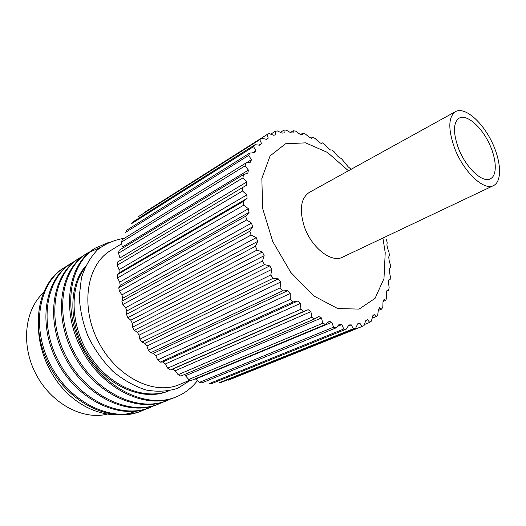 <?xml version="1.0" encoding="UTF-8"?>
<svg xmlns="http://www.w3.org/2000/svg" width="526" height="526" viewBox="0 0 526 526"><rect width="100%" height="100%" fill="white"/><g stroke="black" fill="none" stroke-linecap="round" stroke-linejoin="round"><path stroke-width="0.79" d="M458.324 147.911C465.556 167.426 482.487 183.423 490.337 178.827C497.78 175.309 496.57 157.668 488.24 141.566C480.028 125.405 466.411 114.129 459.211 118.12C453.221 122.479 452.925 132.414 458.324 147.911M454.484 147.839C463.307 171.686 483.953 191.155 493.493 185.606C502.632 181.319 501.12 159.759 490.982 140.166C480.988 120.493 464.366 106.679 455.549 111.597C448.297 116.904 447.942 128.982 454.484 147.839M455.549 111.597L309.288 192.404C300.839 198.217 299.149 209.512 304.206 226.298C311.175 247.437 331.426 263.316 342.505 257.194L493.493 185.606M168.287 391.048C143.914 401.601 108.737 387.34 88.651 356.687C68.327 326.061 67.992 285.999 85.488 266.347M168.327 391.009C144.321 400.483 110.486 386.551 90.636 357.082C70.583 327.613 68.926 288.682 84.699 268.102M175.664 397.097L174.994 397.373C145.801 409.899 102.721 389.411 81.832 349.922C60.714 310.61 68.038 264.493 94.042 248.883L94.647 248.515M166.959 400.634L166.308 400.904C137.115 413.416 94.239 393.238 73.581 354.162C52.679 315.252 60.155 269.47 86.179 253.841L86.77 253.473M158.431 404.099L157.787 404.363C128.594 416.868 85.929 396.985 65.487 358.305C44.809 319.795 52.436 274.335 78.466 258.693L79.045 258.332M150.061 407.499L149.437 407.762C120.25 420.248 77.789 400.661 57.564 362.368C37.103 324.253 44.861 279.115 70.892 263.454L75.415 260.949M141.849 410.832L141.231 411.089C112.064 423.562 69.807 404.257 49.792 366.352C29.548 328.612 37.438 283.797 63.475 268.128L64.034 267.78M190.576 380.14L177.788 388.273C167.919 391.482 157.281 392.048 145.88 389.97C134.373 386.248 123.347 380.002 112.794 371.244C102.918 361.23 94.726 349.711 88.21 336.693C82.917 323.253 79.939 309.853 79.268 296.486L81.425 277.899C84.975 266.649 90.341 257.286 97.514 249.797C105.516 243.643 114.464 239.81 124.36 238.304M197.401 380.673C191.74 387.978 184.711 393.363 176.328 396.834C147.142 409.36 104.03 388.826 83.108 349.277C61.95 309.899 69.241 263.736 95.245 248.127L108.501 242.493M171.89 398.399L167.616 400.371C138.417 412.89 95.515 392.659 74.817 353.518C53.889 314.548 61.345 268.72 87.362 253.091L100.223 247.536M163.264 401.91L159.076 403.843C129.883 416.349 87.178 396.42 66.703 357.687C45.992 319.118 53.593 273.612 79.623 257.964L83.614 255.715M154.808 405.355L150.686 407.249C121.499 419.741 79.012 400.102 58.754 361.757C38.26 323.582 46.005 278.399 72.036 262.737L75.948 260.528M146.511 408.741L142.467 410.589C113.294 423.062 71.01 403.718 50.963 365.754C30.679 327.961 38.556 283.1 64.586 267.425L68.426 265.255M39.213 315.528C35.196 341.841 46.939 373.96 67.986 393.862C89.058 413.791 116.726 419.728 137.062 410.727M190.221 380.022L179.346 384.572C154.138 395.723 116.331 377.057 98.277 341.505C79.945 306.086 86.862 264.493 110.631 250.534L121.684 243.742M386.452 239.613L387.195 242.828L386.893 244.781L387.484 247.943L388.97 252.289L389.418 255.445L388.753 256.925L389.043 260.002L390.285 264.657L390.417 267.708L389.418 268.674L389.391 271.613L390.345 276.518L390.16 279.405L388.859 279.825L388.517 282.58L389.135 287.669L388.622 290.345L387.051 290.174L386.38 292.693L386.623 297.9L385.782 300.313L383.987 299.531L383 301.76L382.816 307.006L381.659 309.104L379.687 307.697L378.385 309.584L377.753 314.791L376.274 316.527L374.19 314.476L372.579 315.981L371.468 321.064L369.699 322.385L367.549 319.703L365.662 320.775L364.038 325.64L228.31 380.18L362 326.508L359.863 323.207L357.726 323.812L355.583 328.369L353.301 328.75L351.25 324.864L348.889 324.976L346.233 329.131L343.748 329L341.854 324.568L339.323 324.167L336.153 327.829L333.517 327.172L331.853 322.26L329.204 321.34L325.548 324.424L322.813 323.234L321.458 317.934L318.736 316.494L314.633 318.934L311.865 317.224L310.892 311.622L308.17 309.683L303.666 311.418L300.925 309.216L300.399 303.423L297.736 301.023L292.903 302.016L290.253 299.36L290.234 293.495L287.696 290.674L282.613 290.904L280.121 287.86L280.647 282.048L278.3 278.872L273.053 278.333L270.785 274.966L271.889 269.338L269.785 265.886L264.473 264.611L262.487 261.001L264.17 255.675L262.375 252.033L257.089 250.06L255.439 246.299L257.701 241.395L256.247 237.653L251.086 235.05L249.811 231.236L252.618 226.851L251.553 223.103L246.609 219.96L245.734 216.186L249.054 212.412L248.39 208.743L243.748 205.166L243.288 201.517L247.062 198.414L246.812 194.916L242.552 191.01L242.506 187.578L246.674 185.185L246.825 181.937L242.999 177.821L243.374 174.678L247.851 173.028L248.404 170.095L245.057 165.881L245.82 163.093L250.534 162.186L251.454 159.628L248.62 155.433L249.745 153.053L254.617 152.862L255.879 150.725L253.571 146.649L255.025 144.716L259.962 145.215L261.534 143.526L259.759 139.673L261.494 138.206L266.426 139.344L268.26 138.121L267.004 134.577L268.977 133.591L273.836 135.307L275.88 134.571L275.124 131.395L277.294 130.902L282.015 133.131L284.224 132.868L283.941 130.132L286.249 130.106L290.773 132.776L293.107 132.979L293.258 130.731L295.665 131.171L299.938 134.202L302.351 134.853L302.897 133.124L305.356 133.999L309.341 137.325L311.78 138.391L312.674 137.214L315.146 138.496L318.802 142.033L321.235 143.493L322.431 142.875L324.871 144.538L328.165 148.207L330.552 150.028L331.998 149.976L334.365 151.981L337.284 155.722L339.586 157.859L341.236 158.379L348.199 166.834L351.144 169.28M355.583 328.369L221.63 382.238L219.276 382.718L353.301 328.75M346.233 329.131L212.05 383.467L209.539 383.493L343.748 329M336.153 327.829L201.918 382.875L199.295 382.428L333.517 327.172M331.853 322.26L195.672 379.055L199.295 382.428M325.548 324.424L191.431 380.416L188.755 379.502L322.813 323.234M321.458 317.934L185.481 375.774L188.755 379.502M314.633 318.934L180.812 376.103L178.136 374.729L311.865 317.224M242.506 187.578L117.416 262.119L117.232 265.229L119.086 269.713L119.106 272.863L117.285 274.717L117.502 277.984L119.737 282.12L120.158 285.388L118.764 287.827L119.389 291.18L121.933 294.876L122.749 298.183L121.835 301.155L122.86 304.508L125.642 307.677L126.838 310.945L126.45 314.364L127.851 317.645L130.79 320.216L132.335 323.372L132.506 327.152L134.248 330.275L137.247 332.189L139.107 335.154L139.857 339.198L141.895 342.084L144.867 343.314L146.997 346.016L148.312 350.211L150.6 352.795L153.454 353.327L155.801 355.701L157.668 359.942L160.147 362.164L162.797 362L165.309 363.999L167.695 368.167L170.299 369.988L172.673 369.153L175.276 370.731L178.136 374.729M243.374 174.678L119.119 250.317L118.541 253.203L119.967 257.937L246.825 181.937M245.82 163.093L122.321 239.567L121.381 242.164L122.328 247.042L248.404 170.095M248.62 155.433L125.635 232.341L126.917 230.072L249.745 153.053M253.571 146.649L131.184 223.898L132.769 222.005L255.025 144.716M259.759 139.673L137.865 216.988L261.494 138.206M388.839 279.977L390.16 279.405M386.807 291.115L388.622 290.345M383.158 301.405L385.782 300.313M378.273 310.491L381.659 309.104M372.092 318.223L376.274 316.527M364.419 324.509L369.699 322.385M362.335 326.376L362 326.508M357.575 324.134L359.863 323.207M348.166 326.12L351.25 324.864M337.39 326.396L341.854 324.568M175.276 370.731L310.892 311.622M172.673 369.153L308.17 309.683M170.299 369.988L303.666 311.418M167.695 368.167L300.925 309.216M165.309 363.999L300.399 303.423M162.797 362L297.736 301.023M160.147 362.164L292.903 302.016M157.668 359.942L290.253 299.36M155.801 355.701L290.234 293.495M153.454 353.327L287.696 290.674M150.6 352.795L282.613 290.904M148.312 350.211L280.121 287.86M146.997 346.016L280.647 282.048M144.867 343.314L278.3 278.872M141.895 342.084L273.053 278.333M139.857 339.198L270.785 274.966M139.107 335.154L271.889 269.338M137.247 332.189L269.785 265.886M134.248 330.275L264.473 264.611M132.506 327.152L262.487 261.001M132.335 323.372L264.17 255.675M130.79 320.216L262.375 252.033M127.851 317.645L257.089 250.06M126.45 314.364L255.439 246.299M126.838 310.945L257.701 241.395M125.642 307.677L256.247 237.653M122.86 304.508L251.086 235.05M121.835 301.155L249.811 231.236M122.749 298.183L252.618 226.851M121.933 294.876L251.553 223.103M119.389 291.18L246.609 219.96M118.764 287.827L245.734 216.186M120.158 285.388L249.054 212.412M119.737 282.12L248.39 208.743M117.502 277.984L243.748 205.166M117.285 274.717L243.288 201.517M119.106 272.863L247.062 198.414M119.086 269.713L246.812 194.916M117.232 265.229L242.552 191.01M118.541 253.203L242.999 177.821M121.381 242.164L245.057 165.881M245.872 163.086L251.454 159.628M252.322 152.948L255.879 150.725M259.009 145.117L261.534 143.526M266.353 139.324L268.26 138.121M145.511 211.702L267.004 134.577M270.699 134.196L275.124 131.395M280.391 132.361L283.941 130.132M290.359 132.532L293.258 130.731M300.78 134.426L302.897 133.124M311.168 138.121L312.674 137.214M382.921 238.035L385.223 252.71L383.98 278.563L375.064 298.367L359.074 309.104L337.685 308.538L313.7 295.882L290.786 272.409L272.757 241.572L262.625 208.414L261.849 178.353L270.094 155.887L285.572 143.769L305.659 142.855L327.501 152.448L348.442 170.772M106.942 414.199C82.293 420.294 50.68 403.159 35.623 373.499C20.402 343.919 25.051 308.295 44.434 291.917M95.252 248.127L94.042 248.89M87.362 253.091L86.179 253.834M79.623 257.964L78.466 258.693M72.036 262.737L70.898 263.454M64.586 267.425L63.468 268.128M176.328 396.834L175 397.373M167.616 400.371L166.308 400.904M159.076 403.843L157.793 404.363M150.686 407.249L149.437 407.762M142.467 410.589L141.238 411.089"/></g></svg>
